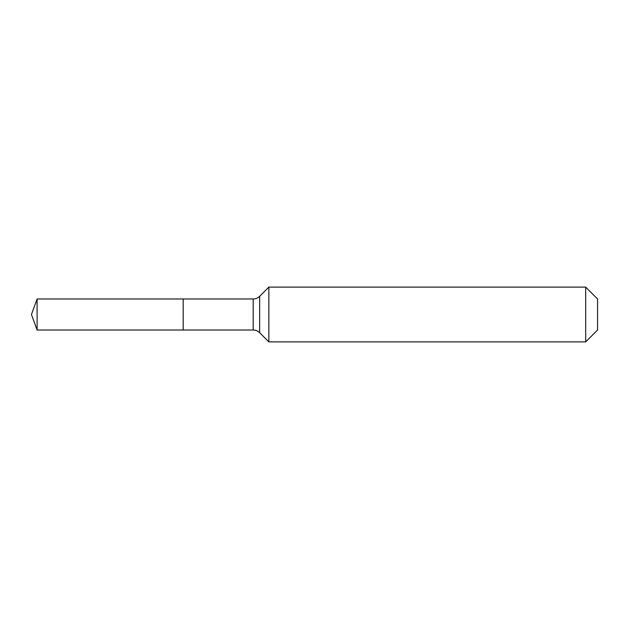 <?xml version="1.0" encoding="UTF-8"?>
<svg xmlns="http://www.w3.org/2000/svg" width="629" height="629" viewBox="0 0 629 629"><rect width="100%" height="100%" fill="white"/><g stroke="black" fill="none" stroke-linecap="round" stroke-linejoin="round"><path stroke-width="0.94" d="M597.55 330.021L585.678 341.893L268.85 341.893L259.651 332.694A9.128 9.128 0 0 0 253.196 330.021L37.103 330.021L31.45 314.5L37.103 298.979L253.196 298.979C255.704 298.94 257.851 298.052 259.651 296.306L268.85 287.107L585.678 287.107L597.55 298.979L597.55 330.021L585.678 341.893L585.678 287.107M31.45 314.5L37.103 330.021L37.103 298.979M585.678 341.893L268.85 341.893L259.651 332.694C257.851 330.948 255.704 330.06 253.196 330.021L183.188 330.021L183.188 298.979L183.188 330.021L37.103 330.021M268.85 341.893L268.85 287.107M253.196 330.021L253.196 298.979M259.651 332.694L259.651 296.306"/></g></svg>
